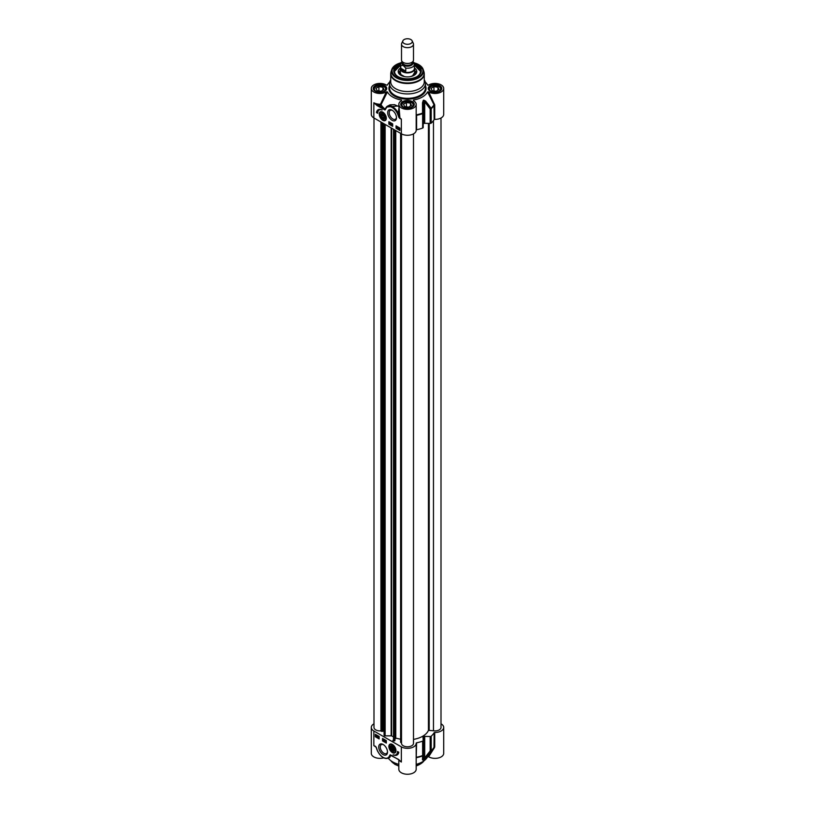 <?xml version="1.0" encoding="UTF-8"?>
<svg xmlns="http://www.w3.org/2000/svg" width="815" height="815" viewBox="0 0 815 815"><rect width="100%" height="100%" fill="white"/><g stroke="black" fill="none" stroke-linecap="round" stroke-linejoin="round"><path stroke-width="1.22" d="M427.58 756.819L428.639 756.748L434.527 747.549L434.721 746.876L434.14 747.111A28.138 16.249 180 0 1 431.216 750.605A1.202 0.693 180 0 1 430.167 750.921A1.202 0.611 37 0 0 431.104 751.012A28.005 16.168 0 0 0 433.529 748.282L426.978 757.807A20.956 12.103 180 0 1 416.18 764.358M398.82 759.825L398.82 769.238A8.68 5.012 0 0 0 407.5 774.25A8.68 5.012 0 0 0 416.18 769.238L416.18 743.331A8.68 5.012 180 0 1 410.821 747.956A8.68 5.012 180 0 1 401.357 746.866L373.841 730.984A8.68 5.012 180 0 1 371.294 727.438A8.68 5.012 180 0 1 373.993 723.812M398.82 764.358A20.956 12.103 180 0 1 388.348 758.256M371.294 727.438L371.294 753.345A8.68 5.012 0 0 0 383.692 757.879M428.639 756.748A8.68 5.012 0 0 0 438.185 758.021A8.68 5.012 0 0 0 443.706 753.345L443.706 727.438A8.68 5.012 180 0 1 434.721 732.451L434.14 732.685A28.138 16.249 180 0 1 431.216 736.179A1.202 0.693 180 0 1 430.167 736.495L424.707 736.393A1.202 0.693 0 0 0 423.81 736.597A22.749 13.132 180 0 1 423.362 736.852A1.202 0.693 0 0 0 423.005 737.351L423.199 740.529A1.202 0.693 180 0 1 422.639 741.13A28.138 16.249 180 0 1 416.587 742.811L416.18 743.158A8.68 5.012 180 0 1 416.18 743.331M377.702 751.124L377.62 751.206C380.911 757.125 384.578 759.427 388.623 758.103A10.177 5.878 -120 0 0 390.283 756.076L390.436 755.281A0.601 0.52 160.2 0 1 390.823 755.332A27.975 16.147 0 0 0 391.302 755.536M398.535 759.448L389.937 755.006L389.896 757.369L388.623 758.103M389.55 757.573L390.793 755.291M373.841 730.984L373.841 745.644L376.102 747.151L377.62 751.206L376.265 747.304L373.841 745.644L375.572 746.408M376.265 747.304L377.151 749.932M398.26 759.458L390.477 754.924A0.998 0.581 -120 0 0 389.937 755.006M398.667 759.539L401.357 762.025L398.138 759.183M399.941 760.792L398.26 759.448M377.08 750.055L376.051 747.039M416.18 759.825L416.587 742.811M416.18 758.001A0.601 0.54 -176.5 0 1 416.597 757.614A28.005 16.168 0 0 0 422.567 755.943A1.202 1.1 2.6 0 0 423.199 755.026L423.199 755.026A1.202 1.1 2.6 0 0 423.199 754.985A1.202 0.693 180 0 1 422.639 755.556A1.202 0.53 69.8 0 1 422.567 755.943L422.486 759.845A1.202 1.11 3 0 0 423.005 758.979L423.005 758.979A1.202 1.11 3 0 0 423.005 758.897L423.199 754.955A1.202 0.693 180 0 1 423.199 754.975L423.199 740.55M434.527 747.549L433.988 747.569L434.14 732.685M430.167 736.495L430.167 750.921L424.707 757.909A1.202 0.601 39.4 0 0 425.573 758.062L431.104 751.012A1.202 0.825 -132.1 0 0 431.216 750.605L431.216 736.179M422.486 759.845L423.27 760.11A22.616 13.06 0 0 0 423.708 759.855L425.573 758.062M424.707 736.393L424.707 757.909L423.81 759.458A22.749 13.132 180 0 1 423.362 759.712L423.005 758.897M392.423 744.472A5.002 2.883 -120 0 0 391.169 744.014A5.002 2.883 -120 0 0 389.091 747.956A5.002 2.883 -120 0 0 393.472 753.06A5.002 2.883 -120 0 0 395.733 751.919A5.002 2.883 -120 0 0 392.423 744.472M383.111 744.472A6.204 3.586 -120 0 0 378.72 746.998A6.204 3.586 -120 0 0 383.111 754.598A6.204 3.586 -120 0 0 387.502 752.072A6.204 3.586 -120 0 0 383.111 744.472L383.111 744.472M398.78 752.225A8.619 4.982 60 0 1 397.088 755.006A8.619 4.982 60 0 1 393.125 754.772A7.182 4.146 -120 0 0 396.019 754.782A7.182 4.146 -120 0 0 397.506 751.491L398.78 752.225M379.128 738.93L375.318 736.729L375.318 734.284L379.128 736.485L379.128 738.93M386.33 743.086L382.52 740.886L382.52 738.441L386.33 740.641L386.33 743.086M382.52 740.886L386.33 742.597M382.948 738.685L382.948 740.641M385.607 740.152L386.025 741.446L385.352 741.803L384.986 740.468L385.719 740.896L385.352 741.803M385.098 739.928L384.497 741.304M384.14 739.378L383.58 739.643L384.048 741.018L383.58 739.643L384.201 739.337M384.303 739.47L384.048 741.018M384.986 740.468L385.546 740.183M385.607 740.906L385.352 741.65L385.352 741.059L385.872 741.365M375.318 736.729L379.128 738.441M375.746 734.529L375.746 736.485M379.128 738.074L378.17 737.657L379.107 736.831M378.863 736.434L378.201 736.628L379.016 738.145M378.873 736.291L378.894 737.32L379.26 736.923M377.62 736.628L377.61 735.853L378.038 737.147L377.213 736.709L378.129 736.903M377.865 735.711L378.292 736.994L377.61 737.361M377.325 735.436L376.449 736.678L375.837 735.578L377.07 735.578L376.449 736.678M376.703 735.018L376.092 735.425L377.09 735.405M378.191 737.544L378.618 736.587M378.201 736.628L378.832 736.312M377.223 736.016L377.824 735.731M375.837 735.578L376.652 735.048M376.805 735.772L376.438 736.516L376.805 735.772M376.734 735.629L376.082 736.088L376.734 735.629M376.815 735.792L376.286 736.393M395.122 755.087A8.619 4.982 -120 0 0 397.292 754.873M397.914 751.725A7.182 4.146 60 0 1 396.447 754.537A7.182 4.146 60 0 1 396.222 754.649M395.784 751.766A4.788 2.761 60 0 1 395.071 752.561A4.788 2.761 60 0 1 393.686 752.724A4.788 2.761 60 0 1 392.555 752.245M389.295 746.601A4.788 2.761 60 0 1 390.283 744.258A4.788 2.761 60 0 1 391.322 744.044M393.064 751.308A3.056 1.762 -120 0 0 393.39 751.349A3.056 1.762 -120 0 0 394.582 749.8A3.056 1.762 -120 0 0 392.423 746.061A3.056 1.762 -120 0 0 390.293 747.701A3.056 1.762 -120 0 0 393.064 751.308M394.582 749.688A2.781 1.61 60 0 1 393.492 750.992A2.781 1.61 60 0 1 392.616 750.717A2.781 1.61 60 0 1 392.524 750.666M390.65 747.426A2.781 1.61 60 0 1 390.65 747.314A2.781 1.61 60 0 1 392.524 746.122M393.217 750.849A2.516 1.457 60 0 1 392.423 750.615A2.516 1.457 60 0 1 390.65 747.528A2.516 1.457 60 0 1 392.158 746.367A2.516 1.457 60 0 1 394.124 748.914A2.516 1.457 60 0 1 393.217 750.849M393.645 749.352L392.973 750.136L391.75 749.342L391.21 747.763L391.883 746.978L393.645 749.352M391.21 747.763L392.209 747.192M391.75 749.342L393.329 748.435M387.482 751.593A5.124 2.965 60 0 1 386.442 753.539A5.124 2.965 60 0 1 381.308 750.574A5.124 2.965 60 0 1 381.308 744.655A5.124 2.965 60 0 1 383.508 744.716M441.007 723.812A8.68 5.012 180 0 1 443.706 727.438M400.552 67.686A7.182 4.146 0 0 0 400.318 68.745A7.182 4.146 0 0 0 402.416 71.679A7.182 4.146 0 0 0 410.251 72.586A7.182 4.146 0 0 0 414.682 68.745A7.182 4.146 0 0 0 414.448 67.686M402.875 40.811L401.714 43.317A5.99 3.454 0 0 0 401.51 44.204L401.51 59.994A5.99 3.454 0 0 0 403.262 62.439A5.99 3.454 0 0 0 409.792 63.193A5.99 3.454 0 0 0 413.49 59.994L413.49 44.204A5.99 3.454 0 0 0 413.287 43.317L412.125 40.811A4.788 2.761 0 0 0 407.5 38.753A4.788 2.761 0 0 0 402.875 40.811A4.788 2.761 0 0 0 404.118 43.48A4.788 2.761 0 0 0 409.894 43.918A4.788 2.761 0 0 0 412.125 40.811M405.758 68.083L405.758 71.119L402.59 70.854L400.776 68.246L400.776 65.21L403.262 65.546L405.758 68.083A6.948 4.014 0 0 0 414.448 64.202A6.948 4.014 0 0 0 414.224 63.193L412.94 61.441M405.758 71.119L400.776 68.246M401.989 61.349L400.552 64.202L400.552 68.409A6.948 4.014 0 0 0 402.59 71.241A6.948 4.014 0 0 0 410.159 72.117A6.948 4.014 0 0 0 414.448 68.409L414.081 62.694M401.51 44.204A5.99 3.454 0 0 0 403.262 46.649A5.99 3.454 0 0 0 409.792 47.402A5.99 3.454 0 0 0 413.49 44.204M382.775 118.715A3.056 1.762 -120 0 0 384.894 117.941A3.056 1.762 -120 0 0 384.935 117.472A3.056 1.762 -120 0 0 382.775 113.733A3.056 1.762 -120 0 0 380.615 114.976A3.056 1.762 -120 0 0 382.775 118.715M382.867 118.328A2.781 1.61 -120 0 0 382.969 118.389A2.781 1.61 -120 0 0 384.935 117.36M382.867 113.784A2.781 1.61 -120 0 0 380.992 114.976A2.781 1.61 -120 0 0 381.002 115.088M382.969 118.389L382.775 118.277A2.516 1.457 60 0 1 380.992 115.2A2.516 1.457 60 0 1 382.775 114.171A2.516 1.457 60 0 1 384.548 117.248A2.516 1.457 60 0 1 382.775 118.277L382.969 118.389M386.127 119.438A4.788 2.761 60 0 1 385.424 120.223A4.788 2.761 60 0 1 383.03 119.988A4.788 2.761 60 0 1 382.897 119.907M379.647 114.273A4.788 2.761 60 0 1 380.636 111.93A4.788 2.761 60 0 1 381.664 111.706M382.775 120.304A5.002 2.883 -120 0 0 386.076 119.581A5.002 2.883 -120 0 0 385.271 114.783A5.002 2.883 -120 0 0 381.512 111.686A5.002 2.883 -120 0 0 379.301 114.956A5.002 2.883 -120 0 0 382.775 120.304M383.834 117.543L382.775 117.635L381.715 116.321L381.715 114.905L382.775 114.813L383.834 116.127L383.834 117.543M382.775 117.635L383.834 117.024M381.715 116.321L383.264 115.424M385.322 108.996L385.76 108.212L385.047 109.067A27.975 16.147 180 0 1 381.043 104.687L380.503 104.218L380.544 105.043L381.043 104.687L387.42 91.922L386.361 91.85A8.68 5.012 180 0 1 376.815 93.124A8.68 5.012 180 0 1 371.294 88.458L371.294 114.365A8.68 5.012 0 0 0 373.841 117.91L401.357 133.803L401.357 119.133L399.36 117.472L398.219 113.244A10.177 5.878 -120 0 0 387.42 106.184A10.177 5.878 -120 0 0 385.76 108.212L384.884 109.312L373.841 102.751L377.06 105.593L384.731 109.852A0.998 0.581 -120 0 0 385.261 109.77L385.74 108.853A9.576 5.532 60 0 1 391.078 106.928A9.576 5.532 60 0 1 397.465 113.591L398.943 117.472L401.357 119.133L399.625 118.379M392.086 120.314A6.204 3.586 -120 0 0 396.477 117.778A6.204 3.586 -120 0 0 392.086 110.178A6.204 3.586 -120 0 0 387.696 112.715A6.204 3.586 -120 0 0 392.086 120.314M376.428 112.552A8.619 4.982 60 0 1 378.119 109.77A8.619 4.982 60 0 1 382.082 110.015A7.182 4.146 -120 0 0 379.179 110.005A7.182 4.146 -120 0 0 377.691 113.285L376.428 112.552L377.712 112.806M396.07 125.856L399.88 128.057L399.88 130.502L396.07 128.301L396.07 125.856M388.867 121.7L392.677 123.9L392.677 126.345L388.867 124.145L388.867 121.7M389.295 121.944L389.295 123.9L392.677 125.856M389.764 122.984L390.436 122.637L390.854 123.33L390.191 124.288L389.764 122.984L390.599 123.473L390.191 124.288M391.037 123.279L390.803 124.654M391.495 123.564L392.219 124.624L391.495 125.041L391.495 123.564L391.597 125.092L392.219 124.797M390.446 123.381L389.927 123.075L390.191 123.534L390.436 122.79M396.487 126.101L396.487 128.057L399.88 130.013M396.528 126.447L397.618 126.783L396.925 128.149L396.528 126.447L397.363 126.926L396.925 127.996L397.588 127.812L396.925 128.149M398.178 127.232L397.934 128.729L397.496 127.435L398.005 128.149M397.496 127.435L398.178 127.079L398.331 127.874M398.718 129.045L398.494 128.312L399.737 128.138M398.494 128.312L399.88 128.22L399.35 129.269L399.961 128.862M398.494 128.464L397.934 128.729M399.717 128.312L399.707 129.014L398.555 129.137M399.88 128.913L399.095 129.422M398.739 128.821L399.095 128.067L398.739 128.821M398.81 128.964L399.788 128.77M378.333 109.658A8.619 4.982 -120 0 0 376.846 112.317M379.403 109.893A7.182 4.146 60 0 1 379.607 109.76A7.182 4.146 60 0 1 380.503 109.444M413.877 100.948L413.511 100.041L413.388 100.663A8.68 5.012 180 0 1 416.18 104.34A8.68 5.012 180 0 1 407.5 109.353A8.68 5.012 180 0 1 398.82 104.34L399.89 117.543L398.943 117.472M399.136 106.806L398.219 113.244L397.465 113.591M398.82 106.582L394.552 104.687L390.079 104.829L387.42 106.184L385.74 108.853M385.76 108.212L385.261 109.77M386.269 107.203L384.731 109.852M377.06 105.593L377.488 104.86A9.281 5.359 0 0 0 380.544 105.043A28.505 16.453 0 0 0 382.836 107.947L382.408 108.68M398.82 105.919L386.392 107.05M398.82 104.34A8.68 5.012 180 0 1 401.612 100.663L401.489 100.041L401.123 100.948M401.612 100.663L401.489 100.041A20.956 12.103 0 0 1 387.42 91.922M389.733 82.04A20.956 12.103 0 0 0 388.022 83.986A20.956 12.103 0 0 0 387.42 84.984L387.38 85.045M371.294 88.458A8.68 5.012 180 0 1 376.815 83.782A8.68 5.012 180 0 1 386.361 85.055L387.4 85.015M427.62 85.045L428.639 85.055A8.68 5.012 180 0 1 438.185 83.782A8.68 5.012 180 0 1 443.706 88.458A8.68 5.012 180 0 1 438.185 93.124A8.68 5.012 180 0 1 428.639 91.85L427.58 91.922A20.956 12.103 0 0 1 413.511 100.041L413.388 100.663M425.267 82.04A20.956 12.103 0 0 1 426.978 83.986A20.956 12.103 0 0 1 427.58 84.984L427.6 85.015M390.731 79.839A17.961 10.371 0 0 0 389.539 83.568A17.961 10.371 0 0 0 394.796 90.903A17.961 10.371 0 0 0 414.377 93.144A17.961 10.371 0 0 0 425.461 83.568A17.961 10.371 0 0 0 424.269 79.839M385.841 89.945A5.99 3.454 0 0 0 385.964 89.232A5.99 3.454 0 0 0 384.211 86.787A5.99 3.454 0 0 0 384.079 86.716M375.878 86.716A5.99 3.454 0 0 0 375.746 86.787A5.99 3.454 0 0 0 373.993 89.232A5.99 3.454 0 0 0 374.116 89.945M376 91.239A5.623 3.25 180 0 1 376 86.645A5.623 3.25 180 0 1 383.957 86.645A5.623 3.25 180 0 1 383.957 91.239A5.623 3.25 180 0 1 376 91.239M381.053 91.26L377.05 90.638L375.97 88.326L378.904 86.635L382.918 87.246L383.987 89.558L381.053 91.26M382.918 87.246L382.918 90.18M378.904 86.635L378.904 90.923M413.358 105.838A5.99 3.454 0 0 0 413.49 105.125A5.99 3.454 0 0 0 411.738 102.68A5.99 3.454 0 0 0 411.606 102.609M403.394 102.609A5.99 3.454 0 0 0 403.262 102.68A5.99 3.454 0 0 0 401.51 105.125A5.99 3.454 0 0 0 401.642 105.838M403.517 107.132A5.623 3.25 180 0 1 403.517 102.537A5.623 3.25 180 0 1 411.483 102.537A5.623 3.25 180 0 1 411.483 107.132A5.623 3.25 180 0 1 403.517 107.132M408.57 107.142L404.566 106.521L403.496 104.208L406.43 102.517L410.434 103.138L411.504 105.451L408.57 107.142M410.434 103.138L410.434 106.072M406.43 102.517L406.43 106.816M440.884 89.945A5.99 3.454 0 0 0 441.007 89.232A5.99 3.454 0 0 0 439.254 86.787A5.99 3.454 0 0 0 439.122 86.716M430.921 86.716A5.99 3.454 0 0 0 430.789 86.787A5.99 3.454 0 0 0 429.036 89.232A5.99 3.454 0 0 0 429.159 89.945M431.043 91.239A5.623 3.25 180 0 1 431.043 86.645A5.623 3.25 180 0 1 439 86.645A5.623 3.25 180 0 1 439 91.239A5.623 3.25 180 0 1 431.043 91.239M436.096 91.26L432.082 90.638L431.013 88.326L433.947 86.635L437.95 87.246L439.03 89.558L436.096 91.26M437.95 87.246L437.95 90.18M433.947 86.635L433.947 90.923M423.199 123.9A1.202 0.693 180 0 1 423.362 123.778A22.749 13.132 0 0 0 423.81 123.523A1.202 0.693 180 0 1 424.707 123.32L430.167 123.432A1.202 0.693 0 0 0 431.216 123.106A28.138 16.249 0 0 0 434.14 119.611L434.721 119.377L434.721 104.952L428.639 91.85M434.721 119.377A8.68 5.012 0 0 0 443.706 114.365L443.706 88.458M434.527 104.269L433.988 104.738L434.14 119.611M427.58 91.922L433.988 104.738A28.005 16.168 180 0 1 431.104 108.191A1.202 0.571 143.8 0 1 430.167 108.996A1.202 0.693 0 0 0 431.216 108.68A1.202 0.825 -132.1 0 0 431.104 108.191L425.573 101.04A1.202 0.56 141.6 0 1 424.707 101.794L430.167 108.996L430.167 123.432M416.18 114.844L416.18 109.984M416.18 115.598L416.597 114.783A28.005 16.168 180 0 0 422.567 113.112A1.202 0.53 69.8 0 1 422.639 113.631A1.202 0.693 0 0 0 423.199 113.051L422.567 113.112L422.486 102.822L423.362 100.917A22.749 13.132 0 0 0 423.81 100.663L424.707 101.794L424.707 123.32M386.361 91.85L380.503 104.218A8.68 5.012 180 0 1 373.841 102.751L373.841 117.91M425.573 101.04L423.708 100.153A22.616 13.06 180 0 1 423.27 100.408L422.486 102.822M396.457 117.309A5.124 2.965 60 0 1 395.418 119.245A5.124 2.965 60 0 1 392.85 118.99A5.124 2.965 60 0 1 389.499 114.477A5.124 2.965 60 0 1 390.283 110.361A5.124 2.965 60 0 1 392.484 110.433M390.854 72.698A16.769 9.678 0 0 0 390.731 73.849L390.731 81.867A16.769 9.678 0 0 0 395.642 88.713A16.769 9.678 0 0 0 413.918 90.811A16.769 9.678 0 0 0 424.269 81.867L424.269 73.849A16.769 9.678 0 0 0 424.146 72.698M400.562 63.988A13.774 7.946 0 0 0 397.761 76.478A13.774 7.946 0 0 0 417.239 76.478A13.774 7.946 0 0 0 414.438 63.988M397.975 76.6A13.172 7.61 180 0 1 394.328 71.343A13.172 7.61 180 0 1 400.552 64.884M414.448 64.884A13.172 7.61 180 0 1 420.672 71.343A13.172 7.61 180 0 1 417.025 76.6M414.448 65.18L420.672 71.537A13.172 7.61 0 0 0 416.73 66.31M398.27 66.31A13.172 7.61 0 0 0 394.328 71.537L400.552 65.18M400.41 68.083A9.281 5.359 0 0 0 398.219 71.649A9.281 5.359 0 0 0 404.036 76.508A9.281 5.359 0 0 0 414.061 75.326A9.281 5.359 0 0 0 416.781 71.649A9.281 5.359 0 0 0 414.591 68.083M400.318 70.63A8.028 4.635 0 0 0 399.727 71.537A8.028 4.635 0 0 0 400.837 75.265M414.163 75.265A8.028 4.635 0 0 0 415.273 71.537A8.028 4.635 0 0 0 414.682 70.63M416.18 130.023L416.587 129.748A28.138 16.249 0 0 0 422.639 128.057A1.202 0.693 0 0 0 423.199 127.456L423.199 113.071M401.357 133.803A8.68 5.012 0 0 0 410.821 134.883A8.68 5.012 0 0 0 416.18 130.257A8.68 5.012 0 0 0 416.18 130.084L416.18 115.659M413.49 739.388A21.557 12.449 0 0 0 428.446 730.362L433.468 730.78A5.99 3.454 0 0 0 441.007 727.438L441.007 117.992M401.51 133.884L401.51 743.331A5.99 3.454 0 0 0 407.5 746.784A5.99 3.454 0 0 0 413.49 743.331L413.49 133.884M400.695 741.956A0.958 0.55 0 0 0 401.224 742.679L401.51 742.74M395.285 738.808L395.764 738.125L400.623 739.256M392.912 740.366L392.912 740.346A0.958 0.55 0 0 0 393.502 740.876L393.676 740.917A0.958 0.55 0 0 0 394.918 740.611L395.285 130.288M384.15 735.008A0.958 0.55 0 0 0 384.15 735.415L384.222 735.517A0.958 0.55 0 0 0 385.138 735.864L391.618 735.853A21.557 12.449 0 0 0 392.912 736.597M383.233 730.637L384.079 730.444M373.993 118.002L373.993 727.438A5.99 3.454 0 0 0 380.951 730.851L381.104 731.055A0.958 0.55 0 0 0 382.347 731.361L383.233 731.157L383.233 123.34M395.764 738.125L395.764 130.563M380.951 730.851L380.951 122.016M395.224 764.348A17.36 10.024 0 0 0 398.82 765.937M416.18 765.937A17.36 10.024 0 0 0 419.99 764.226M398.82 765.845A17.961 10.371 180 0 1 394.796 764.103A17.961 10.371 180 0 1 390.905 760.731M424.095 760.731A17.961 10.371 180 0 1 416.18 765.845M389.468 755.923A9.576 5.532 60 0 1 384.12 757.848A9.576 5.532 60 0 1 377.732 751.196M392.789 756.106L390.477 754.924M399.421 760.324A8.68 5.012 0 0 0 401.357 762.025L401.357 746.866M416.18 757.522L416.587 757.247A28.138 16.249 180 0 0 422.639 755.556L422.639 741.13M434.018 747.518L433.529 748.282A28.005 16.168 0 0 0 433.988 747.569M423.708 759.855A1.202 0.703 -120.7 0 0 423.81 759.458L423.81 736.597M423.362 736.852L423.362 759.712A1.202 0.683 60.7 0 1 423.27 760.11M393.35 752.551A4.432 2.557 -120 0 0 394.562 747.131A4.432 2.557 -120 0 0 389.376 745.99A4.432 2.557 -120 0 0 393.35 752.551M416.18 743.494L416.18 757.583M423.199 754.955L423.199 740.57M434.721 746.876L434.721 732.451M405.045 63.152A4.727 2.73 0 0 0 409.955 63.152M412.227 62.113L412.227 62.643A4.727 2.73 180 0 1 409.313 65.159A4.727 2.73 180 0 1 404.159 64.568A4.727 2.73 180 0 1 402.773 62.643L402.773 62.113M402.61 61.991A5.206 3.005 0 0 0 403.812 65.159A5.206 3.005 0 0 0 410.312 65.567A5.206 3.005 0 0 0 412.39 61.991M412.594 61.818A5.511 3.179 180 0 1 410.556 65.679A5.511 3.179 180 0 1 403.608 65.281A5.511 3.179 180 0 1 402.406 61.818M400.552 64.202A6.948 4.014 0 0 0 400.776 65.21M385.841 118.715A4.432 2.557 -120 0 0 383.182 112.877A4.432 2.557 -120 0 0 379.647 114.181A4.432 2.557 -120 0 0 382.775 119.846A4.432 2.557 -120 0 0 385.841 118.715M430.238 91.219A6.764 3.902 0 0 0 441.557 89.467A6.764 3.902 0 0 0 433.264 84.679A6.764 3.902 0 0 0 430.238 91.219M375.195 91.219A6.764 3.902 0 0 0 386.514 89.467A6.764 3.902 0 0 0 378.231 84.679A6.764 3.902 0 0 0 375.195 91.219M402.712 107.101A6.764 3.902 0 0 0 414.04 105.359A6.764 3.902 0 0 0 405.748 100.571A6.764 3.902 0 0 0 402.712 107.101M389.539 85.758A18.562 10.717 0 0 0 394.379 96.027A18.562 10.717 0 0 0 416.72 97.749A18.562 10.717 0 0 0 425.461 85.758M425.461 83.568L425.461 87.969A17.961 10.371 180 0 1 414.377 97.545A17.961 10.371 180 0 1 394.796 95.294A17.961 10.371 180 0 1 389.539 87.969L389.539 83.568M428.853 88.947A6.163 3.566 180 0 1 435.016 85.381A6.163 3.566 180 0 1 441.19 88.947C442.779 89.426 437.268 94.143 430.534 91.188L428.853 88.947M401.337 104.829A6.163 3.566 180 0 1 407.5 101.274A6.163 3.566 180 0 1 413.663 104.829C415.263 105.318 409.741 110.035 403.018 107.071L401.337 104.829M373.81 88.947A6.163 3.566 180 0 1 379.984 85.381A6.163 3.566 180 0 1 386.147 88.947C387.746 89.426 382.225 94.143 375.491 91.188L373.81 88.947M434.721 104.952L434.14 105.186A28.138 16.249 0 0 1 431.216 108.68L431.216 123.106M416.587 129.748L416.587 115.312A28.138 16.249 0 0 0 422.639 113.631L422.639 128.057M423.199 113.051A1.202 0.693 0 0 0 423.199 113.03L423.005 102.782L423.199 113.03A1.202 1.202 0 0 0 423.199 113.03L423.199 127.476M423.27 100.408A1.202 0.683 60.7 0 1 423.362 100.917L423.362 104.952M423.81 123.523L423.81 100.663A1.202 0.703 -120.7 0 0 423.708 100.153M423.362 123.778L423.362 100.917M395.642 80.695A16.769 9.678 0 0 0 413.918 82.794A16.769 9.678 0 0 0 424.269 73.849L423.882 71.516A16.687 9.637 0 0 1 415.324 81.846A16.687 9.637 0 0 1 395.703 80.155A16.687 9.637 0 0 1 391.119 71.516L390.731 73.849A16.769 9.678 0 0 0 395.642 80.695M400.858 62.826A15.984 9.23 0 0 0 391.801 69.469A15.984 9.23 0 0 0 396.192 77.741A15.984 9.23 0 0 0 414.998 79.371A15.984 9.23 0 0 0 423.199 69.469A15.984 9.23 0 0 0 414.142 62.826M400.848 62.826A15.403 8.894 0 0 0 396.61 77.14A15.403 8.894 0 0 0 420.082 75.989A15.403 8.894 0 0 0 414.152 62.826M416.934 76.651A12.938 7.467 0 0 0 414.448 65.241M400.552 65.241A12.938 7.467 0 0 0 398.066 76.651M416.485 72.871A9.199 5.308 0 0 0 414.784 70.742M400.216 70.742A9.199 5.308 0 0 0 398.515 72.871M399.727 71.537L399.156 72.82A8.608 4.971 0 0 0 398.922 73.584M416.078 73.584A8.608 4.971 0 0 0 415.844 72.82L415.273 71.537M400.318 71.363A7.549 4.36 0 0 0 403.415 76.345M411.585 76.345A7.549 4.36 0 0 0 412.838 75.764A7.549 4.36 0 0 0 414.682 71.363M413.49 75.337A7.192 4.157 0 0 0 414.682 72.861M400.318 72.861A7.192 4.157 0 0 0 401.51 75.337M433.468 730.78L433.468 120.62M429.189 730.118L429.189 123.411M428.446 730.362L428.446 123.391M401.224 742.679L401.224 133.721M394.918 740.611L394.918 130.084M393.676 740.917L393.676 129.361M393.502 740.876L393.502 129.269M391.618 735.853L391.618 128.179M391.159 735.741L391.159 127.904M385.138 735.864L385.138 124.43M384.222 735.517L384.222 123.9M384.15 735.415L384.15 123.86M382.347 731.361L382.347 122.821M381.104 731.055L381.104 122.097M390.731 760.609L394.918 764.378L398.82 766.08M424.269 760.609L416.18 766.08M423.005 758.979L423.199 755.026A1.202 1.202 0 0 0 423.199 754.975M390.283 744.258C387.665 745.654 388.745 748.486 393.533 752.754L395.071 752.561M414.682 73.218L414.682 68.745M400.318 73.218L400.318 68.745M380.636 111.93C378.272 112.877 379.016 115.567 382.846 120.009L385.424 120.223M388.022 83.986L387.227 85.147M426.978 83.986L427.773 85.147M400.919 62.674L391.801 69.469L391.119 71.516M414.071 62.674L423.199 69.469L423.882 71.516M414.621 72.464L412.655 75.754L410.465 76.62M400.379 72.464L400.909 74.562L404.525 76.61M416.18 130.257L416.18 104.34M400.623 742.17L400.623 133.375M384.079 735.212L384.079 123.819"/></g></svg>
